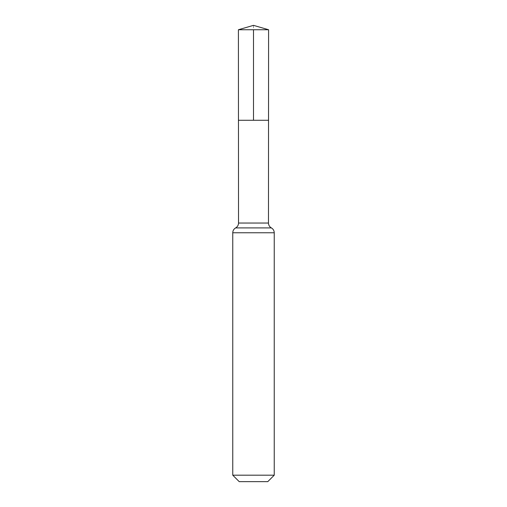 <?xml version="1.0" encoding="UTF-8"?>
<svg xmlns="http://www.w3.org/2000/svg" width="507" height="507" viewBox="0 0 507 507"><rect width="100%" height="100%" fill="white"/><g stroke="black" fill="none" stroke-linecap="round" stroke-linejoin="round"><path stroke-width="0.38" stroke-dasharray="2.54 1.9" d="M268.539 120.273L238.461 120.273L268.539 120.273M267.778 481.65L239.222 481.65M274.243 475.186L232.757 475.186M268.59 29.742L238.41 29.742M253.5 25.35L253.5 29.742M268.469 223.042L238.531 223.042M274.243 232.757L232.757 232.757M271.359 227.903L235.641 227.903"/><path stroke-width="0.76" d="M232.757 475.186L274.243 475.186L267.778 481.65L239.222 481.65L232.757 475.186L232.757 232.757C232.833 230.615 233.797 228.993 235.641 227.903C237.491 226.806 238.455 225.19 238.531 223.042L268.469 223.042L268.59 29.742L238.41 29.742L253.5 25.35L268.59 29.742M238.531 223.042L238.461 120.273L268.539 120.273L238.461 120.273L238.41 29.742M274.243 475.186L274.243 232.757C274.167 230.615 273.203 228.993 271.359 227.903C269.509 226.806 268.545 225.19 268.469 223.042M253.5 29.742L253.5 120.273L268.539 120.273L268.59 29.742L253.5 25.35M232.757 232.757L274.243 232.757M235.641 227.903L271.359 227.903"/></g></svg>
